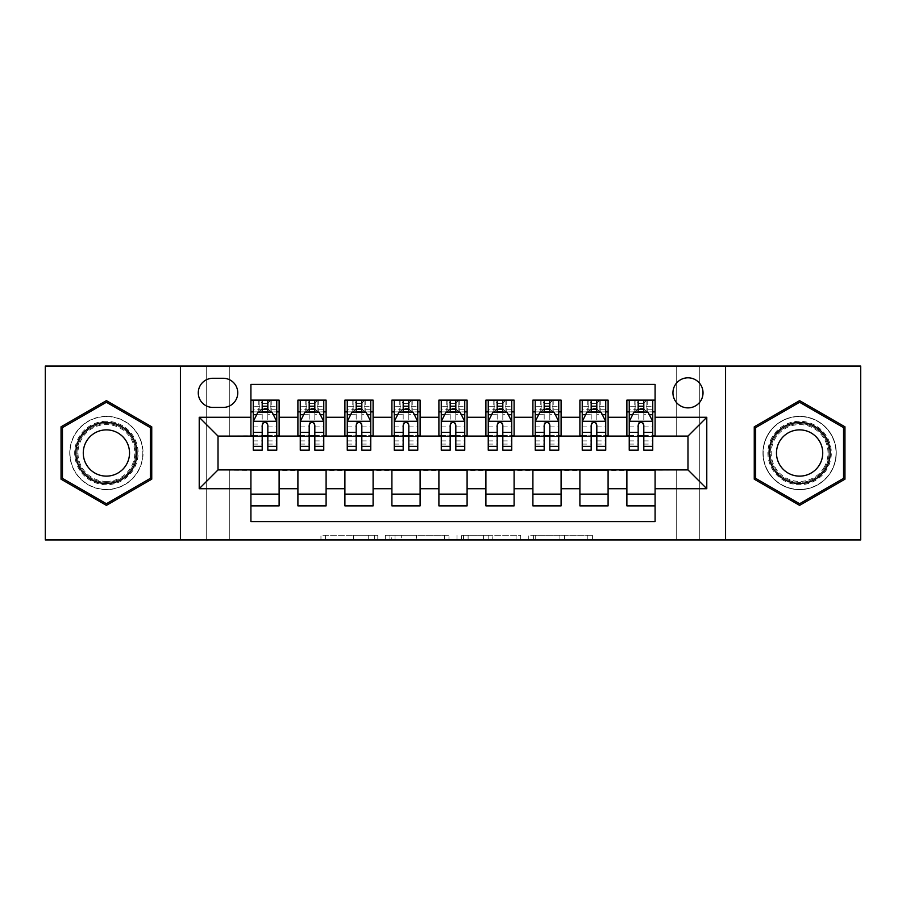 <?xml version="1.0" encoding="UTF-8"?>
<svg xmlns="http://www.w3.org/2000/svg" width="906" height="906" viewBox="0 0 906 906"><rect width="100%" height="100%" fill="white"/><g stroke="black" fill="none" stroke-linecap="round" stroke-linejoin="round"><path stroke-width="0.68" stroke-dasharray="4.53 3.4" d="M377.802 539.942L325.56 539.942L377.802 539.942L377.802 535.242L353.476 535.242L353.476 539.942L353.476 535.242L377.802 535.242L377.802 539.942L377.802 535.242L353.476 535.242L353.476 539.942L353.476 535.242L377.802 535.242L325.56 535.242L377.802 535.242M799.602 416.341A36.659 36.659 0 0 0 762.943 453A36.659 36.659 0 0 0 799.602 489.659A36.659 36.659 0 0 1 762.943 453A36.659 36.659 0 0 1 799.602 416.341A36.659 36.659 0 0 1 836.261 453A36.659 36.659 0 0 1 799.602 489.659A36.659 36.659 0 0 0 836.261 453A36.659 36.659 0 0 0 799.602 416.341M687.982 377.802A15.04 15.04 0 0 0 672.943 392.842A15.04 15.04 0 0 0 687.982 407.881A15.04 15.04 0 0 0 703.022 392.842A15.04 15.04 0 0 0 687.982 377.802M106.398 489.659A36.659 36.659 0 0 1 69.739 453A36.659 36.659 0 0 1 106.398 416.341A36.659 36.659 0 0 1 143.057 453A36.659 36.659 0 0 1 106.398 489.659A36.659 36.659 0 0 1 69.739 453A36.659 36.659 0 0 1 106.398 416.341A36.659 36.659 0 0 1 143.057 453A36.659 36.659 0 0 1 106.398 489.659M587.813 539.942L533.385 539.942L587.813 539.942L587.813 535.242L564.517 535.242L592.433 535.242L592.433 539.942L592.433 535.242L533.385 535.242L592.433 535.242L592.433 539.942L592.433 535.242L587.813 535.242L587.813 539.942M559.908 539.942L535.231 539.942L559.908 539.942L559.908 535.242L564.517 535.242L559.908 535.242L559.908 539.942L559.908 535.242L535.231 535.242L535.231 539.942L535.231 535.242L559.908 535.242L559.908 539.942M528.764 539.942L533.385 539.942L528.764 539.942L528.764 535.242L533.385 535.242L528.764 535.242L528.764 539.942M320.95 539.942L325.56 539.942L320.95 539.942L320.95 535.242L325.56 535.242L320.95 535.242L320.95 539.942M676.238 539.942L699.738 539.942L699.738 366.058L860.7 366.058L860.7 539.942L699.738 539.942L699.738 366.058L676.238 366.058L676.238 436.556L229.762 436.556L229.762 366.058L676.238 366.058L676.238 436.556L229.762 436.556L229.762 366.058L206.262 366.058L206.262 539.942L45.3 539.942L45.3 366.058L206.262 366.058L206.262 539.942L229.762 539.942L229.762 469.444L676.238 469.444L676.238 539.942L229.762 539.942L229.762 469.444L676.238 469.444L676.238 539.942M448.968 539.942L444.348 539.942L448.968 539.942L448.968 535.242L448.968 539.942M389.92 539.942L444.348 539.942L385.299 539.942L389.92 539.942L389.92 535.242L448.968 535.242L385.299 535.242L385.299 539.942L385.299 535.242L389.92 535.242L389.92 539.942M461.652 539.942L520.701 539.942L457.032 539.942L461.652 539.942L461.652 535.242L520.701 535.242L520.701 539.942L520.701 535.242L492.785 535.242L492.785 539.942M626.884 400.124L655.083 400.124L655.083 411.879L626.884 411.879L626.884 400.124M579.897 400.124L608.096 400.124L608.096 411.879L579.897 411.879L579.897 400.124M532.898 400.124L561.097 400.124L561.097 411.879L532.898 411.879L532.898 400.124M485.899 400.124L514.098 400.124L514.098 411.879L485.899 411.879L485.899 400.124M438.9 400.124L467.1 400.124L467.1 411.879L438.9 411.879L438.9 400.124M391.902 400.124L420.101 400.124L420.101 411.879L391.902 411.879L391.902 400.124M344.903 400.124L373.102 400.124L373.102 411.879L344.903 411.879L344.903 400.124M297.904 400.124L326.103 400.124L326.103 411.879L297.904 411.879L297.904 400.124M250.917 505.876L250.917 494.121L279.116 494.121L279.116 505.876L250.917 505.876L250.917 521.618L655.083 521.618L655.083 505.876L626.884 505.876L626.884 494.121L655.083 494.121L655.083 505.876M326.103 505.876L297.904 505.876L297.904 494.121L326.103 494.121L326.103 505.876M373.102 505.876L344.903 505.876L344.903 494.121L373.102 494.121L373.102 505.876M420.101 505.876L391.902 505.876L391.902 494.121L420.101 494.121L420.101 505.876M467.1 505.876L438.9 505.876L438.9 494.121L467.1 494.121L467.1 505.876M514.098 505.876L485.899 505.876L485.899 494.121L514.098 494.121L514.098 505.876M561.097 505.876L532.898 505.876L532.898 494.121L561.097 494.121L561.097 505.876M608.096 505.876L579.897 505.876L579.897 494.121L608.096 494.121L608.096 505.876M626.884 494.121L626.884 470.384L687.982 469.92L687.982 436.08L608.096 436.08L608.096 411.879M608.096 435.616L561.097 436.08L561.097 411.879M561.097 435.616L514.098 436.08L514.098 411.879M514.098 435.616L467.1 436.08L467.1 411.879M467.1 435.616L420.101 436.08L420.101 411.879M420.101 435.616L373.102 436.08L373.102 411.879M373.102 435.616L326.103 436.08L326.103 411.879M250.917 400.124L279.116 400.124L279.116 411.879L250.917 411.879L250.917 384.382L655.083 384.382L655.083 400.124M579.897 494.121L579.897 470.384L626.884 470.384M532.898 494.121L532.898 470.384L579.897 470.384M485.899 494.121L485.899 470.384L532.898 470.384M438.9 494.121L438.9 470.384L485.899 470.384M391.902 494.121L391.902 470.384L438.9 470.384M344.903 494.121L344.903 470.384L391.902 470.384M297.904 494.121L297.904 470.384L344.903 470.384M326.103 435.616L279.116 436.08L279.116 411.879M250.917 494.121L250.917 470.384L297.904 470.384M279.116 435.616L218.018 436.08L218.018 469.92L250.917 470.384M267.836 411.879L262.196 411.879M250.917 435.616L250.917 411.879M253.261 435.616L262.196 435.616M267.836 435.616L276.76 435.616M279.116 494.121L279.116 470.384M300.26 435.616L309.184 435.616M314.824 435.616L323.759 435.616M314.824 411.879L309.184 411.879M297.904 435.616L297.904 411.879M326.103 494.121L326.103 470.384M373.102 494.121L373.102 470.384M344.903 435.616L344.903 411.879M361.822 411.879L356.183 411.879M347.258 435.616L356.183 435.616M361.822 435.616L370.758 435.616M420.101 494.121L420.101 470.384M391.902 435.616L391.902 411.879M408.821 411.879L403.181 411.879M394.257 435.616L403.181 435.616M408.821 435.616L417.757 435.616M467.1 494.121L467.1 470.384M438.9 435.616L438.9 411.879M455.82 411.879L450.18 411.879M441.256 435.616L450.18 435.616M455.82 435.616L464.744 435.616M514.098 494.121L514.098 470.384M485.899 435.616L485.899 411.879M502.819 411.879L497.179 411.879M488.243 435.616L497.179 435.616M502.819 435.616L511.743 435.616M561.097 494.121L561.097 470.384M532.898 435.616L532.898 411.879M549.817 411.879L544.178 411.879M535.242 435.616L544.178 435.616M549.817 435.616L558.742 435.616M608.096 494.121L608.096 470.384M579.897 435.616L579.897 411.879M596.816 411.879L591.176 411.879M582.241 435.616L591.176 435.616M596.816 435.616L605.74 435.616M655.083 494.121L655.083 470.384M626.884 435.616L626.884 411.879M655.083 435.616L655.083 411.879M643.804 411.879L638.164 411.879M629.24 435.616L638.164 435.616M643.804 435.616L652.739 435.616M212.842 378.278A14.564 14.564 0 0 0 198.278 392.842A14.564 14.564 0 0 0 212.842 407.417L223.182 407.417A14.564 14.564 0 0 0 237.757 392.842A14.564 14.564 0 0 0 223.182 378.278L212.842 378.278M180.419 539.942L180.419 366.058M725.581 366.058L725.581 539.942M61.042 479.183L106.398 505.367L151.744 479.183L151.744 426.817L106.398 400.633L61.042 426.817L61.042 479.183M844.958 479.183L844.958 426.817L799.602 400.633L754.256 426.817L754.256 479.183L799.602 505.367L844.958 479.183M394.993 539.942L401.675 539.942L394.993 539.942L394.993 535.242L391.766 535.242L391.766 539.942L391.766 535.242L401.675 535.242L394.993 535.242L394.993 539.942M401.675 539.942L416.443 539.942L401.675 539.942L401.675 535.242L416.443 535.242L416.443 539.942L416.443 535.242L401.675 535.242L401.675 539.942M461.652 535.242L488.175 535.242L488.175 539.942L488.175 535.242L483.566 535.242L488.175 535.242L488.175 539.942L488.175 535.242L492.785 535.242M463.498 535.242L463.498 539.942L463.498 535.242M457.032 535.242L457.032 539.942L457.032 535.242M262.196 450.18L262.196 400.124L276.76 400.124L276.76 411.879L276.76 409.229L267.836 409.229M253.261 421.517L253.261 444.076L253.261 421.517L257.961 412.117L272.06 412.117L276.76 421.517L276.76 444.076L276.76 421.517M262.196 409.229L253.261 409.229L253.261 411.879L253.261 400.124L259.139 400.124L259.139 411.879L276.76 411.879M253.261 409.229L253.261 450.18M276.76 450.18L276.76 409.229M262.661 403.657L267.361 403.657L267.361 408.357L262.661 408.357L262.661 403.657L259.139 400.124L270.883 400.124L270.883 411.879L270.883 400.124L276.76 400.124L267.836 400.124L267.836 406.239L267.836 400.124M267.836 406.239L253.261 406.239L276.76 406.239L267.836 406.239L267.836 450.18M256.67 414.699L262.196 414.699L262.196 412.117M253.261 400.124L262.196 400.124L253.261 400.124M267.836 412.117L267.836 414.699L273.352 414.699M262.196 414.699L262.196 425.039C264.065 421.483 265.945 421.483 267.836 425.039L267.836 414.699M253.261 411.879L259.139 411.879L259.139 400.124M267.361 403.657L270.883 400.124L270.883 411.879L267.361 408.357M262.661 408.357L259.139 411.879M106.398 421.279A31.721 31.721 0 0 0 74.677 453A31.721 31.721 0 0 0 106.398 484.721A31.721 31.721 0 0 0 138.12 453A31.721 31.721 0 0 0 106.398 421.279M106.398 482.377A29.377 29.377 0 0 1 77.021 453A29.377 29.377 0 0 1 106.398 423.623A29.377 29.377 0 0 0 77.021 453A29.377 29.377 0 0 0 106.398 482.377A29.377 29.377 0 0 0 135.764 453A29.377 29.377 0 0 0 106.398 423.623A29.377 29.377 0 0 1 135.764 453A29.377 29.377 0 0 1 106.398 482.377A29.377 29.377 0 0 0 135.764 453A29.377 29.377 0 0 0 106.398 423.623M106.398 429.874A23.126 23.126 0 0 0 83.273 453A23.126 23.126 0 0 0 106.398 476.126A23.126 23.126 0 0 0 129.524 453A23.126 23.126 0 0 0 106.398 429.874M106.398 416.579A36.421 36.421 0 0 1 142.82 453A36.421 36.421 0 0 1 106.398 489.421A36.421 36.421 0 0 1 69.977 453A36.421 36.421 0 0 1 106.398 416.579A36.421 36.421 0 0 1 142.82 453A36.421 36.421 0 0 1 106.398 489.421A36.421 36.421 0 0 1 69.977 453A36.421 36.421 0 0 1 106.398 416.579M150.339 478.368L106.398 503.736L62.457 478.368L62.457 427.632L106.398 402.264L150.339 427.632L150.339 478.368M772.127 437.134A31.721 31.721 0 0 0 783.747 480.474A31.721 31.721 0 0 0 827.076 468.866A31.721 31.721 0 0 0 815.468 425.526A31.721 31.721 0 0 0 772.127 437.134M825.038 467.689A29.377 29.377 0 0 1 784.913 478.436A29.377 29.377 0 0 1 774.166 438.311A29.377 29.377 0 0 0 784.913 478.436A29.377 29.377 0 0 0 825.038 467.689A29.377 29.377 0 0 0 814.29 427.564A29.377 29.377 0 0 0 774.166 438.311A29.377 29.377 0 0 1 814.29 427.564A29.377 29.377 0 0 1 825.038 467.689A29.377 29.377 0 0 0 814.29 427.564A29.377 29.377 0 0 0 774.166 438.311M779.579 441.437A23.126 23.126 0 0 0 788.039 473.034A23.126 23.126 0 0 0 819.636 464.563A23.126 23.126 0 0 0 811.164 432.966A23.126 23.126 0 0 0 779.579 441.437M768.062 434.789A36.421 36.421 0 0 1 817.812 421.46A36.421 36.421 0 0 1 831.142 471.211A36.421 36.421 0 0 1 781.391 484.54A36.421 36.421 0 0 1 768.062 434.789A36.421 36.421 0 0 1 817.812 421.46A36.421 36.421 0 0 1 831.142 471.211A36.421 36.421 0 0 1 781.391 484.54A36.421 36.421 0 0 1 768.062 434.789M843.543 427.632L843.543 478.368L799.602 503.736L755.661 478.368L755.661 427.632L799.602 402.264L843.543 427.632M309.184 450.18L309.184 400.124L323.759 400.124L323.759 411.879L323.759 409.229L314.824 409.229M300.26 421.517L300.26 444.076L300.26 421.517L304.96 412.117L319.059 412.117L323.759 421.517L323.759 444.076L323.759 421.517M309.184 409.229L300.26 409.229L300.26 411.879L300.26 400.124L306.137 400.124L306.137 411.879L323.759 411.879M300.26 409.229L300.26 450.18M323.759 450.18L323.759 409.229M309.659 403.657L314.359 403.657L314.359 408.357L309.659 408.357L309.659 403.657L306.137 400.124L317.881 400.124L317.881 411.879L317.881 400.124L323.759 400.124L314.824 400.124L314.824 406.239L314.824 400.124M314.824 406.239L300.26 406.239L323.759 406.239L314.824 406.239L314.824 450.18M303.669 414.699L309.184 414.699L309.184 412.117M300.26 400.124L309.184 400.124L300.26 400.124M314.824 412.117L314.824 414.699L320.35 414.699M309.184 414.699L309.184 425.039C311.064 421.483 312.944 421.483 314.824 425.039L314.824 414.699M300.26 411.879L306.137 411.879L306.137 400.124M314.359 403.657L317.881 400.124L317.881 411.879L314.359 408.357M309.659 408.357L306.137 411.879M356.183 450.18L356.183 400.124L370.758 400.124L370.758 411.879L370.758 409.229L361.822 409.229M347.258 421.517L347.258 444.076L347.258 421.517L351.958 412.117L366.058 412.117L370.758 421.517L370.758 444.076L370.758 421.517M356.183 409.229L347.258 409.229L347.258 411.879L347.258 400.124L353.136 400.124L353.136 411.879L370.758 411.879M347.258 409.229L347.258 450.18M370.758 450.18L370.758 409.229M356.658 403.657L361.358 403.657L361.358 408.357L356.658 408.357L356.658 403.657L353.136 400.124L364.88 400.124L364.88 411.879L364.88 400.124L370.758 400.124L361.822 400.124L361.822 406.239L361.822 400.124M361.822 406.239L347.258 406.239L370.758 406.239L361.822 406.239L361.822 450.18M350.667 414.699L356.183 414.699L356.183 412.117M347.258 400.124L356.183 400.124L347.258 400.124M361.822 412.117L361.822 414.699L367.349 414.699M356.183 414.699L356.183 425.039C358.063 421.483 359.942 421.483 361.822 425.039L361.822 414.699M347.258 411.879L353.136 411.879L353.136 400.124M361.358 403.657L364.88 400.124L364.88 411.879L361.358 408.357M356.658 408.357L353.136 411.879M403.181 450.18L403.181 400.124L417.757 400.124L417.757 411.879L417.757 409.229L408.821 409.229M394.257 421.517L394.257 444.076L394.257 421.517L398.957 412.117L413.057 412.117L417.757 421.517L417.757 444.076L417.757 421.517M403.181 409.229L394.257 409.229L394.257 411.879L394.257 400.124L400.124 400.124L400.124 411.879L417.757 411.879M394.257 409.229L394.257 450.18M417.757 450.18L417.757 409.229M403.657 403.657L408.357 403.657L408.357 408.357L403.657 408.357L403.657 403.657L400.124 400.124L411.879 400.124L411.879 411.879L411.879 400.124L417.757 400.124L408.821 400.124L408.821 406.239L408.821 400.124M408.821 406.239L394.257 406.239L417.757 406.239L408.821 406.239L408.821 450.18M397.655 414.699L403.181 414.699L403.181 412.117M394.257 400.124L403.181 400.124L394.257 400.124M408.821 412.117L408.821 414.699L414.348 414.699M403.181 414.699L403.181 425.039C405.061 421.483 406.941 421.483 408.821 425.039L408.821 414.699M394.257 411.879L400.124 411.879L400.124 400.124M408.357 403.657L411.879 400.124L411.879 411.879L408.357 408.357M403.657 408.357L400.124 411.879M450.18 450.18L450.18 400.124L464.744 400.124L464.744 411.879L464.744 409.229L455.82 409.229M441.256 421.517L441.256 444.076L441.256 421.517L445.956 412.117L460.044 412.117L464.744 421.517L464.744 444.076L464.744 421.517M450.18 409.229L441.256 409.229L441.256 411.879L441.256 400.124L447.122 400.124L447.122 411.879L464.744 411.879M441.256 409.229L441.256 450.18M464.744 450.18L464.744 409.229M450.656 403.657L455.344 403.657L455.344 408.357L450.656 408.357L450.656 403.657L447.122 400.124L458.878 400.124L458.878 411.879L458.878 400.124L464.744 400.124L455.82 400.124L455.82 406.239L455.82 400.124M455.82 406.239L441.256 406.239L464.744 406.239L455.82 406.239L455.82 450.18M444.653 414.699L450.18 414.699L450.18 412.117M441.256 400.124L450.18 400.124L441.256 400.124M455.82 412.117L455.82 414.699L461.347 414.699M450.18 414.699L450.18 425.039C452.06 421.483 453.94 421.483 455.82 425.039L455.82 414.699M441.256 411.879L447.122 411.879L447.122 400.124M455.344 403.657L458.878 400.124L458.878 411.879L455.344 408.357M450.656 408.357L447.122 411.879M497.179 450.18L497.179 400.124L511.743 400.124L511.743 411.879L511.743 409.229L502.819 409.229M488.243 421.517L488.243 444.076L488.243 421.517L492.943 412.117L507.043 412.117L511.743 421.517L511.743 444.076L511.743 421.517M497.179 409.229L488.243 409.229L488.243 411.879L488.243 400.124L494.121 400.124L494.121 411.879L511.743 411.879M488.243 409.229L488.243 450.18M511.743 450.18L511.743 409.229M497.643 403.657L502.343 403.657L502.343 408.357L497.643 408.357L497.643 403.657L494.121 400.124L505.876 400.124L505.876 411.879L505.876 400.124L511.743 400.124L502.819 400.124L502.819 406.239L502.819 400.124M502.819 406.239L488.243 406.239L511.743 406.239L502.819 406.239L502.819 450.18M491.652 414.699L497.179 414.699L497.179 412.117M488.243 400.124L497.179 400.124L488.243 400.124M502.819 412.117L502.819 414.699L508.345 414.699M497.179 414.699L497.179 425.039C499.047 421.483 500.927 421.483 502.819 425.039L502.819 414.699M488.243 411.879L494.121 411.879L494.121 400.124M502.343 403.657L505.876 400.124L505.876 411.879L502.343 408.357M497.643 408.357L494.121 411.879M544.178 450.18L544.178 400.124L558.742 400.124L558.742 411.879L558.742 409.229L549.817 409.229M535.242 421.517L535.242 444.076L535.242 421.517L539.942 412.117L554.042 412.117L558.742 421.517L558.742 444.076L558.742 421.517M544.178 409.229L535.242 409.229L535.242 411.879L535.242 400.124L541.12 400.124L541.12 411.879L558.742 411.879M535.242 409.229L535.242 450.18M558.742 450.18L558.742 409.229M544.642 403.657L549.342 403.657L549.342 408.357L544.642 408.357L544.642 403.657L541.12 400.124L552.864 400.124L552.864 411.879L552.864 400.124L558.742 400.124L549.817 400.124L549.817 406.239L549.817 400.124M549.817 406.239L535.242 406.239L558.742 406.239L549.817 406.239L549.817 450.18M538.651 414.699L544.178 414.699L544.178 412.117M535.242 400.124L544.178 400.124L535.242 400.124M549.817 412.117L549.817 414.699L555.333 414.699M544.178 414.699L544.178 425.039C546.046 421.483 547.926 421.483 549.817 425.039L549.817 414.699M535.242 411.879L541.12 411.879L541.12 400.124M549.342 403.657L552.864 400.124L552.864 411.879L549.342 408.357M544.642 408.357L541.12 411.879M591.176 450.18L591.176 400.124L605.74 400.124L605.74 411.879L605.74 409.229L596.816 409.229M582.241 421.517L582.241 444.076L582.241 421.517L586.941 412.117L601.04 412.117L605.74 421.517L605.74 444.076L605.74 421.517M591.176 409.229L582.241 409.229L582.241 411.879L582.241 400.124L588.119 400.124L588.119 411.879L605.74 411.879M582.241 409.229L582.241 450.18M605.74 450.18L605.74 409.229M591.641 403.657L596.341 403.657L596.341 408.357L591.641 408.357L591.641 403.657L588.119 400.124L599.863 400.124L599.863 411.879L599.863 400.124L605.74 400.124L596.816 400.124L596.816 406.239L596.816 400.124M596.816 406.239L582.241 406.239L605.74 406.239L596.816 406.239L596.816 450.18M585.65 414.699L591.176 414.699L591.176 412.117M582.241 400.124L591.176 400.124L582.241 400.124M596.816 412.117L596.816 414.699L602.331 414.699M591.176 414.699L591.176 425.039C593.045 421.483 594.925 421.483 596.816 425.039L596.816 414.699M582.241 411.879L588.119 411.879L588.119 400.124M596.341 403.657L599.863 400.124L599.863 411.879L596.341 408.357M591.641 408.357L588.119 411.879M638.164 450.18L638.164 400.124L652.739 400.124L652.739 411.879L652.739 409.229L643.804 409.229M629.24 421.517L629.24 444.076L629.24 421.517L633.94 412.117L648.039 412.117L652.739 421.517L652.739 444.076L652.739 421.517M638.164 409.229L629.24 409.229L629.24 411.879L629.24 400.124L635.117 400.124L635.117 411.879L652.739 411.879M629.24 409.229L629.24 450.18M652.739 450.18L652.739 409.229M638.639 403.657L643.339 403.657L643.339 408.357L638.639 408.357L638.639 403.657L635.117 400.124L646.861 400.124L646.861 411.879L646.861 400.124L652.739 400.124L643.804 400.124L643.804 406.239L643.804 400.124M643.804 406.239L629.24 406.239L652.739 406.239L643.804 406.239L643.804 450.18M632.648 414.699L638.164 414.699L638.164 412.117M629.24 400.124L638.164 400.124L629.24 400.124M643.804 412.117L643.804 414.699L649.33 414.699M638.164 414.699L638.164 425.039C640.044 421.483 641.924 421.483 643.804 425.039L643.804 414.699M629.24 411.879L635.117 411.879L635.117 400.124M643.339 403.657L646.861 400.124L646.861 411.879L643.339 408.357M638.639 408.357L635.117 411.879M374.574 535.242L374.574 539.942L374.574 535.242M368.232 535.242L368.232 539.942L368.232 535.242M325.56 535.242L325.56 539.942L325.56 535.242M444.348 535.242L444.348 539.942L444.348 535.242M516.08 535.242L516.08 539.942L516.08 535.242M483.566 535.242L483.566 539.942L483.566 535.242M468.108 535.242L468.108 539.942L468.108 535.242M564.517 535.242L564.517 539.942L564.517 535.242M533.385 535.242L533.385 539.942L533.385 535.242M253.374 421.279L276.647 421.279M262.196 414.789L253.261 414.789M276.76 414.789L267.836 414.789M253.261 440.894L262.196 440.894M267.836 440.894L276.76 440.894M253.261 426.941L262.196 426.941M267.836 426.941L276.76 426.941M258.799 400.124L258.799 411.879M271.222 400.124L271.222 411.879M106.398 481.414A28.414 28.414 0 0 1 77.984 453A28.414 28.414 0 0 1 106.398 424.586A28.414 28.414 0 0 1 134.801 453A28.414 28.414 0 0 1 106.398 481.414M824.211 467.202A28.414 28.414 0 0 1 785.4 477.598A28.414 28.414 0 0 1 775.004 438.798A28.414 28.414 0 0 1 813.803 428.402A28.414 28.414 0 0 1 824.211 467.202M300.373 421.279L323.646 421.279M309.184 414.789L300.26 414.789M323.759 414.789L314.824 414.789M300.26 440.894L309.184 440.894M314.824 440.894L323.759 440.894M300.26 426.941L309.184 426.941M314.824 426.941L323.759 426.941M305.798 400.124L305.798 411.879M318.221 400.124L318.221 411.879M347.372 421.279L370.633 421.279M356.183 414.789L347.258 414.789M370.758 414.789L361.822 414.789M347.258 440.894L356.183 440.894M361.822 440.894L370.758 440.894M347.258 426.941L356.183 426.941M361.822 426.941L370.758 426.941M352.796 400.124L352.796 411.879M365.22 400.124L365.22 411.879M394.37 421.279L417.632 421.279M403.181 414.789L394.257 414.789M417.757 414.789L408.821 414.789M394.257 440.894L403.181 440.894M408.821 440.894L417.757 440.894M394.257 426.941L403.181 426.941M408.821 426.941L417.757 426.941M399.784 400.124L399.784 411.879M412.219 400.124L412.219 411.879M441.369 421.279L464.631 421.279M450.18 414.789L441.256 414.789M464.744 414.789L455.82 414.789M441.256 440.894L450.18 440.894M455.82 440.894L464.744 440.894M441.256 426.941L450.18 426.941M455.82 426.941L464.744 426.941M446.783 400.124L446.783 411.879M459.217 400.124L459.217 411.879M488.368 421.279L511.63 421.279M497.179 414.789L488.243 414.789M511.743 414.789L502.819 414.789M488.243 440.894L497.179 440.894M502.819 440.894L511.743 440.894M488.243 426.941L497.179 426.941M502.819 426.941L511.743 426.941M493.781 400.124L493.781 411.879M506.216 400.124L506.216 411.879M535.367 421.279L558.628 421.279M544.178 414.789L535.242 414.789M558.742 414.789L549.817 414.789M535.242 440.894L544.178 440.894M549.817 440.894L558.742 440.894M535.242 426.941L544.178 426.941M549.817 426.941L558.742 426.941M540.78 400.124L540.78 411.879M553.204 400.124L553.204 411.879M582.354 421.279L605.627 421.279M591.176 414.789L582.241 414.789M605.74 414.789L596.816 414.789M582.241 440.894L591.176 440.894M596.816 440.894L605.74 440.894M582.241 426.941L591.176 426.941M596.816 426.941L605.74 426.941M587.779 400.124L587.779 411.879M600.202 400.124L600.202 411.879M629.353 421.279L652.626 421.279M638.164 414.789L629.24 414.789M652.739 414.789L643.804 414.789M629.24 440.894L638.164 440.894M643.804 440.894L652.739 440.894M629.24 426.941L638.164 426.941M643.804 426.941L652.739 426.941M634.778 400.124L634.778 411.879M647.201 400.124L647.201 411.879M253.261 444.076L262.196 444.076M267.836 444.076L276.76 444.076M300.26 444.076L309.184 444.076M314.824 444.076L323.759 444.076M347.258 444.076L356.183 444.076M361.822 444.076L370.758 444.076M394.257 444.076L403.181 444.076M408.821 444.076L417.757 444.076M441.256 444.076L450.18 444.076M455.82 444.076L464.744 444.076M488.243 444.076L497.179 444.076M502.819 444.076L511.743 444.076M535.242 444.076L544.178 444.076M549.817 444.076L558.742 444.076M582.241 444.076L591.176 444.076M596.816 444.076L605.74 444.076M629.24 444.076L638.164 444.076M643.804 444.076L652.739 444.076"/><path stroke-width="1.36" d="M687.982 377.802A15.04 15.04 0 0 0 672.943 392.842A15.04 15.04 0 0 0 687.982 407.881A15.04 15.04 0 0 0 703.022 392.842A15.04 15.04 0 0 0 687.982 377.802M725.581 539.942L860.7 539.942L860.7 366.058L725.581 366.058L725.581 539.942L180.419 539.942L180.419 366.058L45.3 366.058L45.3 539.942L180.419 539.942M655.083 400.124L626.884 400.124L626.884 417.281L608.096 417.281L608.096 436.08L626.884 436.08L626.884 417.281M608.096 417.281L608.096 400.124L579.897 400.124L579.897 417.281L561.097 417.281L561.097 436.08L579.897 436.08L579.897 417.281M561.097 417.281L561.097 400.124L532.898 400.124L532.898 417.281L514.098 417.281L514.098 436.08L532.898 436.08L532.898 417.281M514.098 417.281L514.098 400.124L485.899 400.124L485.899 417.281L467.1 417.281L467.1 436.08L485.899 436.08L485.899 417.281M467.1 417.281L467.1 400.124L438.9 400.124L438.9 417.281L420.101 417.281L420.101 436.08L438.9 436.08L438.9 417.281M420.101 417.281L420.101 400.124L391.902 400.124L391.902 417.281L373.102 417.281L373.102 436.08L391.902 436.08L391.902 417.281M373.102 417.281L373.102 400.124L344.903 400.124L344.903 417.281L326.103 417.281L326.103 436.08L344.903 436.08L344.903 417.281M326.103 417.281L326.103 400.124L297.904 400.124L297.904 436.08L279.116 436.08L279.116 400.124L250.917 400.124M250.917 505.876L279.116 505.876L279.116 469.92L297.904 469.92L297.904 505.876L326.103 505.876L326.103 469.92L344.903 469.92L344.903 488.719L326.103 488.719M344.903 488.719L344.903 505.876L373.102 505.876L373.102 469.92L391.902 469.92L391.902 488.719L373.102 488.719M391.902 488.719L391.902 505.876L420.101 505.876L420.101 469.92L438.9 469.92L438.9 488.719L420.101 488.719M438.9 488.719L438.9 505.876L467.1 505.876L467.1 469.92L485.899 469.92L485.899 488.719L467.1 488.719M485.899 488.719L485.899 505.876L514.098 505.876L514.098 469.92L532.898 469.92L532.898 488.719L514.098 488.719M532.898 488.719L532.898 505.876L561.097 505.876L561.097 469.92L579.897 469.92L579.897 488.719L561.097 488.719M579.897 488.719L579.897 505.876L608.096 505.876L608.096 469.92L626.884 469.92L626.884 488.719L608.096 488.719M212.842 407.417L223.182 407.417A14.564 14.564 0 0 0 237.757 392.842A14.564 14.564 0 0 0 223.182 378.278L212.842 378.278A14.564 14.564 0 0 0 198.278 392.842A14.564 14.564 0 0 0 212.842 407.417M725.581 366.058L180.419 366.058M655.083 417.281L655.083 384.382L250.917 384.382L250.917 436.08L218.018 436.08L218.018 469.92L250.917 469.92L250.917 521.618L655.083 521.618L655.083 469.92L687.982 469.92L687.982 436.08L655.083 436.08L655.083 417.281L706.782 417.281L706.782 488.719L655.083 488.719M250.917 488.719L199.218 488.719L199.218 417.281L250.917 417.281M626.884 488.719L626.884 505.876L655.083 505.876M250.917 411.879L253.261 411.879M262.196 411.879L267.836 411.879M276.76 411.879L279.116 411.879M250.917 435.616L253.261 435.616M262.196 435.616L267.836 435.616M276.76 435.616L279.116 435.616M250.917 470.384L279.116 470.384M250.917 494.121L279.116 494.121M297.904 435.616L300.26 435.616M309.184 435.616L314.824 435.616M323.759 435.616L326.103 435.616M297.904 411.879L300.26 411.879M309.184 411.879L314.824 411.879M323.759 411.879L326.103 411.879M297.904 470.384L326.103 470.384M297.904 494.121L326.103 494.121M344.903 470.384L373.102 470.384M344.903 494.121L373.102 494.121M344.903 411.879L347.258 411.879M356.183 411.879L361.822 411.879M370.758 411.879L373.102 411.879M344.903 435.616L347.258 435.616M356.183 435.616L361.822 435.616M370.758 435.616L373.102 435.616M391.902 470.384L420.101 470.384M391.902 494.121L420.101 494.121M391.902 411.879L394.257 411.879M403.181 411.879L408.821 411.879M417.757 411.879L420.101 411.879M391.902 435.616L394.257 435.616M403.181 435.616L408.821 435.616M417.757 435.616L420.101 435.616M438.9 470.384L467.1 470.384M438.9 494.121L467.1 494.121M438.9 411.879L441.256 411.879M450.18 411.879L455.82 411.879M464.744 411.879L467.1 411.879M438.9 435.616L441.256 435.616M450.18 435.616L455.82 435.616M464.744 435.616L467.1 435.616M485.899 470.384L514.098 470.384M485.899 494.121L514.098 494.121M485.899 411.879L488.243 411.879M497.179 411.879L502.819 411.879M511.743 411.879L514.098 411.879M485.899 435.616L488.243 435.616M497.179 435.616L502.819 435.616M511.743 435.616L514.098 435.616M532.898 470.384L561.097 470.384M532.898 494.121L561.097 494.121M532.898 411.879L535.242 411.879M544.178 411.879L549.817 411.879M558.742 411.879L561.097 411.879M532.898 435.616L535.242 435.616M544.178 435.616L549.817 435.616M558.742 435.616L561.097 435.616M579.897 470.384L608.096 470.384M579.897 494.121L608.096 494.121M579.897 411.879L582.241 411.879M591.176 411.879L596.816 411.879M605.74 411.879L608.096 411.879M579.897 435.616L582.241 435.616M591.176 435.616L596.816 435.616M605.74 435.616L608.096 435.616M626.884 470.384L655.083 470.384M626.884 494.121L655.083 494.121M626.884 411.879L629.24 411.879M638.164 411.879L643.804 411.879M652.739 411.879L655.083 411.879M626.884 435.616L629.24 435.616M638.164 435.616L643.804 435.616M652.739 435.616L655.083 435.616M218.018 436.08L199.218 417.281M218.018 469.92L199.218 488.719M706.782 417.281L687.982 436.08M706.782 488.719L687.982 469.92M106.398 505.367L151.744 479.183L151.744 426.817L106.398 400.633L61.042 426.817L61.042 479.183L106.398 505.367M844.958 426.817L799.602 400.633L754.256 426.817L754.256 479.183L799.602 505.367L844.958 479.183L844.958 426.817M267.836 406.239L262.196 406.239M276.76 446.352L267.836 446.352L267.836 450.18L276.76 450.18L276.76 421.517L272.06 412.117L257.961 412.117L253.261 421.517L253.261 450.18L262.196 450.18L262.196 446.352L253.261 446.352M253.261 421.517L253.261 400.124M276.76 421.517L276.76 400.124M262.196 412.117L262.196 400.124M267.836 400.124L267.836 412.117M267.836 446.352L267.836 425.039C265.956 421.415 264.076 421.415 262.196 425.039L262.196 446.352M106.398 422.456A30.544 30.544 0 0 0 75.844 453A30.544 30.544 0 0 0 106.398 483.544A30.544 30.544 0 0 0 136.942 453A30.544 30.544 0 0 0 106.398 422.456M106.398 429.874A23.126 23.126 0 0 0 83.273 453A23.126 23.126 0 0 0 106.398 476.126A23.126 23.126 0 0 0 129.524 453A23.126 23.126 0 0 0 106.398 429.874M150.339 478.368L106.398 503.736L62.457 478.368L62.457 427.632L106.398 402.264L150.339 427.632L150.339 478.368M773.146 437.723A30.544 30.544 0 0 0 784.324 479.455A30.544 30.544 0 0 0 826.057 468.277A30.544 30.544 0 0 0 814.879 426.545A30.544 30.544 0 0 0 773.146 437.723M779.579 441.437A23.126 23.126 0 0 0 788.039 473.034A23.126 23.126 0 0 0 819.636 464.563A23.126 23.126 0 0 0 811.164 432.966A23.126 23.126 0 0 0 779.579 441.437M843.543 427.632L843.543 478.368L799.602 503.736L755.661 478.368L755.661 427.632L799.602 402.264L843.543 427.632M314.824 406.239L309.184 406.239M323.759 446.352L314.824 446.352L314.824 450.18L323.759 450.18L323.759 421.517L319.059 412.117L304.96 412.117L300.26 421.517L300.26 450.18L309.184 450.18L309.184 446.352L300.26 446.352M300.26 421.517L300.26 400.124M323.759 421.517L323.759 400.124M309.184 412.117L309.184 400.124M314.824 400.124L314.824 412.117M314.824 446.352L314.824 425.039C312.955 421.415 311.075 421.415 309.184 425.039L309.184 446.352M361.822 406.239L356.183 406.239M370.758 446.352L361.822 446.352L361.822 450.18L370.758 450.18L370.758 421.517L366.058 412.117L351.958 412.117L347.258 421.517L347.258 450.18L356.183 450.18L356.183 446.352L347.258 446.352M347.258 421.517L347.258 400.124M370.758 421.517L370.758 400.124M356.183 412.117L356.183 400.124M361.822 400.124L361.822 412.117M361.822 446.352L361.822 425.039C359.954 421.415 358.074 421.415 356.183 425.039L356.183 446.352M408.821 406.239L403.181 406.239M417.757 446.352L408.821 446.352L408.821 450.18L417.757 450.18L417.757 421.517L413.057 412.117L398.957 412.117L394.257 421.517L394.257 450.18L403.181 450.18L403.181 446.352L394.257 446.352M394.257 421.517L394.257 400.124M417.757 421.517L417.757 400.124M403.181 412.117L403.181 400.124M408.821 400.124L408.821 412.117M408.821 446.352L408.821 425.039C406.941 421.415 405.061 421.415 403.181 425.039L403.181 446.352M455.82 406.239L450.18 406.239M464.744 446.352L455.82 446.352L455.82 450.18L464.744 450.18L464.744 421.517L460.044 412.117L445.956 412.117L441.256 421.517L441.256 450.18L450.18 450.18L450.18 446.352L441.256 446.352M441.256 421.517L441.256 400.124M464.744 421.517L464.744 400.124M450.18 412.117L450.18 400.124M455.82 400.124L455.82 412.117M455.82 446.352L455.82 425.039C453.94 421.415 452.06 421.415 450.18 425.039L450.18 446.352M502.819 406.239L497.179 406.239M511.743 446.352L502.819 446.352L502.819 450.18L511.743 450.18L511.743 421.517L507.043 412.117L492.943 412.117L488.243 421.517L488.243 450.18L497.179 450.18L497.179 446.352L488.243 446.352M488.243 421.517L488.243 400.124M511.743 421.517L511.743 400.124M497.179 412.117L497.179 400.124M502.819 400.124L502.819 412.117M502.819 446.352L502.819 425.039C500.939 421.415 499.059 421.415 497.179 425.039L497.179 446.352M549.817 406.239L544.178 406.239M558.742 446.352L549.817 446.352L549.817 450.18L558.742 450.18L558.742 421.517L554.042 412.117L539.942 412.117L535.242 421.517L535.242 450.18L544.178 450.18L544.178 446.352L535.242 446.352M535.242 421.517L535.242 400.124M558.742 421.517L558.742 400.124M544.178 412.117L544.178 400.124M549.817 400.124L549.817 412.117M549.817 446.352L549.817 425.039C547.937 421.415 546.058 421.415 544.178 425.039L544.178 446.352M596.816 406.239L591.176 406.239M605.74 446.352L596.816 446.352L596.816 450.18L605.74 450.18L605.74 421.517L601.04 412.117L586.941 412.117L582.241 421.517L582.241 450.18L591.176 450.18L591.176 446.352L582.241 446.352M582.241 421.517L582.241 400.124M605.74 421.517L605.74 400.124M591.176 412.117L591.176 400.124M596.816 400.124L596.816 412.117M596.816 446.352L596.816 425.039C594.936 421.415 593.056 421.415 591.176 425.039L591.176 446.352M643.804 406.239L638.164 406.239M652.739 446.352L643.804 446.352L643.804 450.18L652.739 450.18L652.739 421.517L648.039 412.117L633.94 412.117L629.24 421.517L629.24 450.18L638.164 450.18L638.164 446.352L629.24 446.352M629.24 421.517L629.24 400.124M652.739 421.517L652.739 400.124M638.164 412.117L638.164 400.124M643.804 400.124L643.804 412.117M643.804 446.352L643.804 425.039C641.935 421.415 640.055 421.415 638.164 425.039L638.164 446.352M297.904 488.719L279.116 488.719M297.904 417.281L279.116 417.281M276.647 421.279L253.374 421.279M253.261 414.699L256.67 414.699M273.352 414.699L276.76 414.699M262.196 432.4L253.261 432.4M276.76 432.4L267.836 432.4M267.836 409.229L262.196 409.229M323.646 421.279L300.373 421.279M300.26 414.699L303.669 414.699M320.35 414.699L323.759 414.699M309.184 432.4L300.26 432.4M323.759 432.4L314.824 432.4M314.824 409.229L309.184 409.229M370.633 421.279L347.372 421.279M347.258 414.699L350.667 414.699M367.349 414.699L370.758 414.699M356.183 432.4L347.258 432.4M370.758 432.4L361.822 432.4M361.822 409.229L356.183 409.229M417.632 421.279L394.37 421.279M394.257 414.699L397.655 414.699M414.348 414.699L417.757 414.699M403.181 432.4L394.257 432.4M417.757 432.4L408.821 432.4M408.821 409.229L403.181 409.229M464.631 421.279L441.369 421.279M441.256 414.699L444.653 414.699M461.347 414.699L464.744 414.699M450.18 432.4L441.256 432.4M464.744 432.4L455.82 432.4M455.82 409.229L450.18 409.229M511.63 421.279L488.368 421.279M488.243 414.699L491.652 414.699M508.345 414.699L511.743 414.699M497.179 432.4L488.243 432.4M511.743 432.4L502.819 432.4M502.819 409.229L497.179 409.229M558.628 421.279L535.367 421.279M535.242 414.699L538.651 414.699M555.333 414.699L558.742 414.699M544.178 432.4L535.242 432.4M558.742 432.4L549.817 432.4M549.817 409.229L544.178 409.229M605.627 421.279L582.354 421.279M582.241 414.699L585.65 414.699M602.331 414.699L605.74 414.699M591.176 432.4L582.241 432.4M605.74 432.4L596.816 432.4M596.816 409.229L591.176 409.229M652.626 421.279L629.353 421.279M629.24 414.699L632.648 414.699M649.33 414.699L652.739 414.699M638.164 432.4L629.24 432.4M652.739 432.4L643.804 432.4M643.804 409.229L638.164 409.229"/></g></svg>
